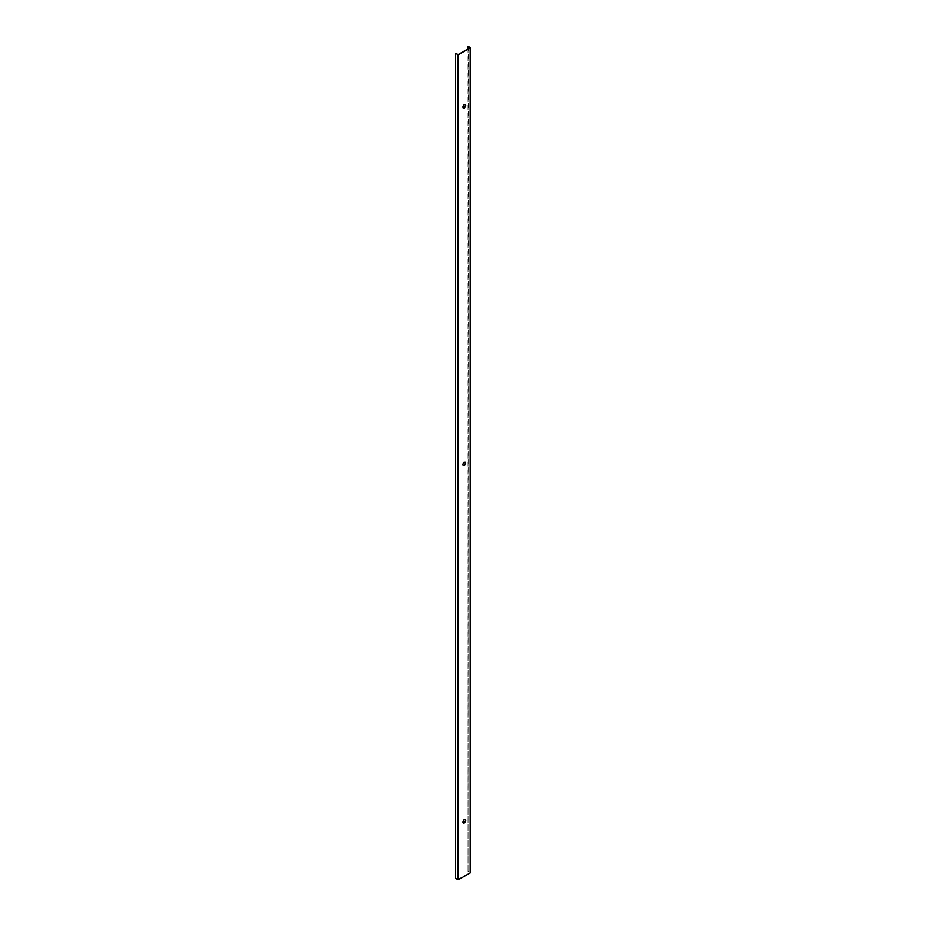 <?xml version="1.0" encoding="UTF-8"?>
<svg xmlns="http://www.w3.org/2000/svg" width="926" height="926" viewBox="0 0 926 926"><rect width="100%" height="100%" fill="white"/><g stroke="black" fill="none" stroke-linecap="round" stroke-linejoin="round"><path stroke-width="0.69" stroke-dasharray="4.63 3.47" d="M465.246 819.475L464.088 819.498C462.201 821.721 462.201 822.844 464.088 822.89M465.246 461.97L464.088 461.993C462.201 464.215 462.201 465.338 464.088 465.384M465.246 104.464L464.088 104.488C462.201 106.71 462.201 107.833 464.088 107.879M457.78 54.553L457.78 879.561L455.638 878.6M457.78 879.561L469.922 872.824L468.024 871.447L468.024 48.916M468.255 46.3L468.024 871.447M470.165 47.4L470.165 872.408L468.255 871.308M455.881 53.453L455.881 878.461M458.254 879.561L458.254 54.553M470.026 47.677L470.026 872.686"/><path stroke-width="1.39" d="M463.185 823.04L464.088 822.89C465.986 820.668 465.986 819.533 464.088 819.498M464.331 823.017C462.444 822.982 462.444 821.86 464.331 819.637C466.218 819.672 466.218 820.806 464.331 823.017L463.289 823.121M463.185 465.535L464.088 465.384C465.986 463.162 465.986 462.028 464.088 461.993M464.331 465.512C462.444 465.477 462.444 464.354 464.331 462.132C466.218 462.167 466.218 463.301 464.331 465.512L463.289 465.616M463.185 108.029L464.088 107.879C465.986 105.657 465.986 104.522 464.088 104.488M464.331 108.006C462.444 107.972 462.444 106.849 464.331 104.626C466.218 104.661 466.218 105.796 464.331 108.006L463.289 108.111M455.638 878.6L458.497 879.7L470.165 872.963L470.165 47.955L458.497 54.692L455.638 53.592L455.638 878.6M470.165 47.4L468.024 46.439L469.922 47.816L458.254 54.553L455.638 53.592M468.024 48.916L468.024 46.439M464.331 462.132L465.361 462.028M464.331 104.626L465.361 104.522M464.331 819.637L465.361 819.533M458.497 54.692L458.497 879.7M457.548 54.692L457.548 879.7M470.362 872.686L470.362 47.677"/></g></svg>

